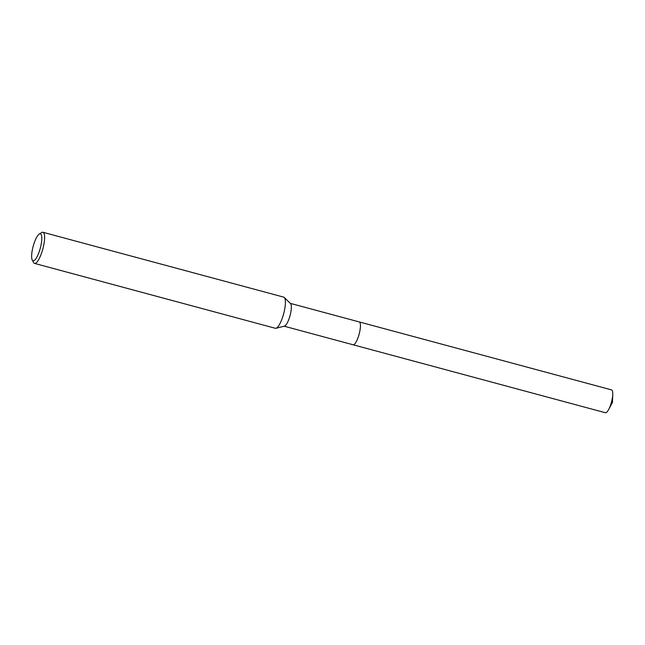<?xml version="1.0" encoding="UTF-8"?>
<svg xmlns="http://www.w3.org/2000/svg" width="645" height="645" viewBox="0 0 645 645"><rect width="100%" height="100%" fill="white"/><g stroke="black" fill="none" stroke-linecap="round" stroke-linejoin="round"><path stroke-width="0.97" d="M359.144 321.903A11.828 3.12 105.1 0 1 359.539 332.594A11.828 3.12 105.1 0 1 353.903 344.607A11.828 3.12 105.1 0 1 353.057 344.761A11.828 3.12 105.1 0 1 352.968 344.736A11.828 3.12 105.1 0 0 353.903 344.607A11.828 3.12 105.1 0 0 359.507 332.715A11.828 3.12 105.1 0 0 359.209 321.919A11.828 3.12 105.1 0 1 359.821 331.288A11.828 3.12 105.1 0 1 353.057 344.769L284.187 326.209M41.506 232.651A16.125 4.257 105.1 0 1 41.635 232.563A16.125 4.257 105.1 0 1 41.764 232.482A16.125 4.257 105.1 0 1 42.917 232.273L283.727 297.135A16.125 4.257 105.1 0 1 284.284 297.466L290.524 303.553A11.828 3.12 105.1 0 1 290.218 314.945A11.828 3.12 105.1 0 1 284.816 325.991A11.828 3.12 105.1 0 1 284.445 326.144L275.987 328.273A16.125 4.257 105.1 0 1 275.342 328.281L34.532 263.41A16.125 4.257 105.1 0 1 33.564 262.515L32.25 260.024A13.972 3.685 105.1 0 1 33.161 246.342A13.972 3.685 105.1 0 1 39.24 234.062A13.972 3.685 105.1 0 1 39.353 233.99A13.972 3.685 105.1 0 1 41.07 244.874A13.972 3.685 105.1 0 1 34.088 260.612A13.972 3.685 105.1 0 1 32.25 260.024M284.284 297.466A16.125 4.257 105.1 0 1 283.856 312.994A16.125 4.257 105.1 0 1 276.495 328.063A16.125 4.257 105.1 0 1 275.987 328.273M42.917 232.273A16.125 4.257 105.1 0 1 43.328 246.987A16.125 4.257 105.1 0 1 35.685 263.2A16.125 4.257 105.1 0 1 34.532 263.41M359.12 321.895A11.828 3.12 105.1 0 1 359.209 321.919L611.533 389.894A11.828 3.12 105.1 0 1 612.75 394.385A11.828 3.12 105.1 0 1 612.137 399.255A11.828 3.12 105.1 0 1 608.695 409.454A11.828 3.12 105.1 0 1 605.381 412.727L353.057 344.769M39.24 234.062L41.635 232.563M359.209 321.919L290.339 303.376M612.75 394.385L612.468 402.391L608.695 409.454"/></g></svg>
